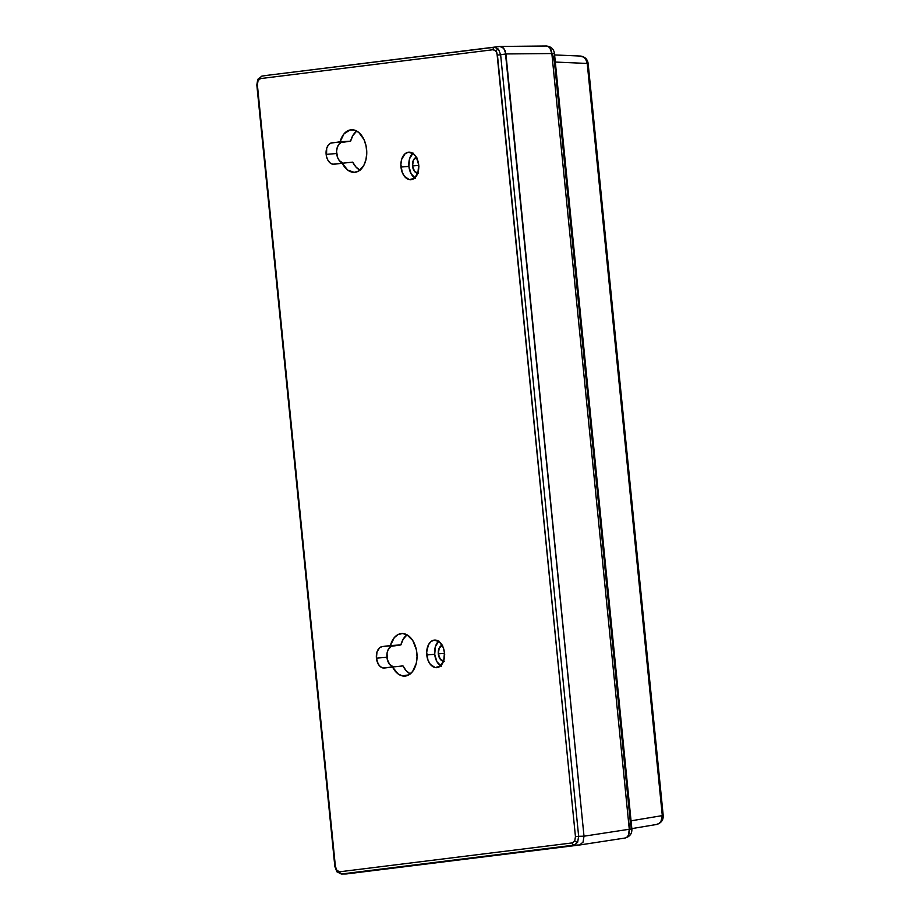 <?xml version="1.0" encoding="UTF-8"?>
<svg xmlns="http://www.w3.org/2000/svg" width="920" height="920" viewBox="0 0 920 920"><rect width="100%" height="100%" fill="white"/><g stroke="black" fill="none" stroke-linecap="round" stroke-linejoin="round"><path stroke-width="1.38" d="M629.97 829.414L631.879 829.115C632.04 833.761 629.74 836.74 624.956 838.039A8.199 5.6 -98.7 0 0 629.28 829.253L631.879 829.115L629.28 829.253L628.452 835.187L626.899 837.165L624.864 838.051A8.199 5.6 -98.7 0 0 624.956 838.039L579.577 844.997L583.038 842.156L584.004 836.199L505.919 53.946L503.815 48.369L501.94 46.816L499.87 46.448L503.815 48.369L505.919 53.946L551.851 53.532L629.28 829.253L584.004 836.199L583.038 842.156L579.577 844.997L345.506 873.896L579.577 844.997L583.038 842.156L584.004 836.199L505.218 50.876L502.918 47.461L499.87 46.448L266.834 75.382L499.87 46.448L546.216 46A8.199 5.589 -90.5 0 1 551.851 53.532L505.919 53.946L584.004 836.199L629.28 829.253L551.851 53.532L554.449 53.394L552.552 53.682L552.609 54.337L554.438 61.939L630.2 820.881L629.912 828.77M580.899 56.108L579.496 56.074L583.556 57.063L585.683 59.098L587.224 63.457L662.296 815.614L663.216 815.591L662.296 815.614L660.928 821.537L658.835 823.572L656.202 824.538A8.199 7.279 -99.5 0 0 656.408 824.504A8.199 7.279 -99.5 0 0 662.296 815.614L631.051 820.824L662.296 815.614L587.224 63.457L555.323 62.054L587.224 63.457A8.199 7.268 -87.5 0 0 580.336 56.051L554.61 54.935M661.307 815.89L662.308 815.764M587.224 63.457L588.144 63.434L587.224 63.457M545.801 46.023L547.963 46.391L549.872 47.955L551.851 53.532L554.449 53.394C553.748 48.944 550.999 46.471 546.216 46M579.772 844.974L624.864 838.051M343.114 163.127L339.376 160.689L337.571 157.458L336.582 151.443L337.214 147.545L338.79 144.417L341.055 142.542L350.6 141.162L340.124 141.784A21.332 13.731 85.3 0 1 351.405 129.777A21.332 13.731 85.3 0 1 366.654 149.925A21.332 13.731 85.3 0 1 354.924 172.293A21.332 13.731 85.3 0 1 342.263 163.242L332.741 164.22L330.096 162.932L327.899 160.206L326.485 156.458L326.703 148.281L328.313 145.084L330.636 143.175L340.124 141.784L344.011 133.86L350.014 129.973L354.487 130.134L358.811 132.491L363.998 139.576L366.068 145.935L366.758 152.835L365.987 159.539L363.848 165.358L358.581 171.097L354.234 172.339L347.622 170.027L342.263 163.242L334.098 164.255A10.787 6.946 85.3 0 1 334.017 164.266A10.787 6.946 85.3 0 1 326.14 154.387L336.662 153.513A10.545 6.785 -94.7 0 0 343.217 163.15M393.392 666.885L389.654 664.447L387.274 659.306L387.055 653.188L388.171 649.601L391.345 646.311L400.89 644.92L403.144 639.285L407.008 634.823L412.792 640.573L416.357 649.692L417.047 656.592L416.277 663.308L412.608 671.485L408.859 674.855L402.27 675.878L397.911 673.785L392.553 667L384.387 668.023A10.787 6.946 85.3 0 1 384.307 668.023A10.787 6.946 85.3 0 1 376.418 658.145L386.94 657.271A10.545 6.785 -94.7 0 0 393.495 666.908M438.598 641.228A13.742 8.844 -94.7 0 0 434.7 654.304L426.776 654.959A13.834 8.901 85.3 0 1 434.539 640.078A13.834 8.901 85.3 0 1 444.452 652.763L443.727 660.594L440.266 666.16L435.24 667.575L430.33 664.366L427.972 660.146L426.673 652.257L428.386 644.908L430.962 641.573L434.24 640.101L439.38 641.815L443.256 647.588L444.452 652.763A13.834 8.901 85.3 0 1 436.816 667.644A13.834 8.901 85.3 0 1 426.776 654.959L434.7 654.304L436.931 661.721L441.381 666.264M412.804 153.318A13.742 8.844 -94.7 0 0 408.905 166.393L400.982 167.049A13.834 8.901 85.3 0 1 408.744 152.168A13.834 8.901 85.3 0 1 418.669 164.852L417.933 172.684L414.471 178.25L409.446 179.664L404.547 176.467L402.178 172.236L400.878 164.346L401.706 159.229L405.168 153.663L408.445 152.191L413.597 153.905L416.415 157.4L418.669 164.852A13.834 8.901 85.3 0 1 411.022 179.733A13.834 8.901 85.3 0 1 400.982 167.049L408.905 166.393L411.148 173.811L415.587 178.353M345.77 873.931L574.218 845.1L577.645 842.248A2.346 1.23 -153.3 0 1 574.77 840.88L572.297 842.904A2.346 1.794 82.9 0 0 574.218 845.1L341.63 873.977L579.577 844.997L574.218 845.1L579.577 844.997L583.038 842.156L584.004 836.199L505.919 53.946L500.629 54.751L498.49 49.174A2.346 1.299 141.1 0 0 495.937 51.094L497.444 55.073L500.629 54.751L578.645 836.291L584.004 836.199L578.645 836.291L577.645 842.248L574.218 845.1A2.346 1.794 -97.1 0 1 572.297 842.904L574.77 840.88L575.448 836.625L496.938 52.877L495.293 50.439L493.12 49.714L260.532 78.591A2.346 1.794 -97.1 0 1 261.993 76.118L257.749 79.419A2.346 1.23 26.7 0 0 258.06 80.626L260.532 78.591L258.06 80.626L257.381 84.882L334.846 866.513L336.892 870.412L335.386 866.421L257.381 84.882L258.06 80.626A2.346 1.23 -153.3 0 1 257.749 79.43A2.346 1.23 -153.3 0 1 258.497 78.971M337.651 872.045A2.346 1.299 -38.9 0 1 336.846 871.723A2.346 1.299 -38.9 0 1 336.892 870.412L339.71 871.78L572.297 842.904L339.71 871.78L336.892 870.412A2.346 1.299 141.1 0 0 336.846 871.723M417.703 173.374A8.107 5.221 85.3 0 1 412.505 165.945L418.669 165.439A7.969 5.129 -94.7 0 0 418.749 166.06M443.497 661.284A8.107 5.221 85.3 0 1 438.299 653.856L444.463 653.349A7.969 5.129 -94.7 0 0 444.544 653.97M444.406 652.303A7.969 5.129 -94.7 0 0 444.463 653.349L438.299 653.856A8.107 5.221 85.3 0 1 442.175 645.254M418.611 164.392A7.969 5.129 -94.7 0 0 418.669 165.439L412.505 165.945A8.107 5.221 85.3 0 1 416.38 157.343M350.6 141.162L352.866 135.527L356.73 131.065A21.091 13.582 -94.7 0 0 350.6 141.162L342.355 142.186A10.545 6.785 -94.7 0 0 336.662 153.513L326.14 154.387A10.787 6.946 85.3 0 1 331.959 142.807L350.6 141.162M360.099 170.234L356.017 167.083L352.705 162.138A21.091 13.582 -94.7 0 0 359.961 170.154M410.389 673.992L406.295 670.841L402.983 665.896A21.091 13.582 -94.7 0 0 410.239 673.911M499.87 46.448L494.58 47.242L498.49 49.174L500.629 54.751L505.919 53.946L503.815 48.369L499.87 46.448L266.65 75.405M346.541 873.931L579.577 844.997M376.418 658.145L376.993 652.038L379.684 647.703L382.248 646.564L390.402 645.553L394.3 637.617L398.141 634.501L402.523 633.535L406.973 634.8A21.091 13.582 -94.7 0 0 400.89 644.92L392.633 645.943A10.545 6.785 -94.7 0 0 386.94 657.271L376.418 658.145A10.787 6.946 85.3 0 1 382.248 646.564L400.89 644.92L390.402 645.553A21.332 13.731 85.3 0 1 401.683 633.546A21.332 13.731 85.3 0 1 416.933 653.683A21.332 13.731 85.3 0 1 405.202 676.062A21.332 13.731 85.3 0 1 392.553 667L402.983 665.896L383.019 667.977L380.374 666.689L378.178 663.964L376.418 658.145M261.993 76.118A2.346 1.794 82.9 0 0 260.532 78.591L493.12 49.714A2.346 1.794 -97.1 0 1 494.58 47.242L266.834 75.382M341.63 873.977L341.63 873.977A2.346 1.794 -97.1 0 1 339.71 871.78A2.346 1.794 82.9 0 0 341.63 873.977M341.216 874L336.858 871.734L334.846 866.513L256.829 84.962L257.749 79.419M495.937 51.094A2.346 1.299 -38.9 0 1 498.49 49.174L494.58 47.242A2.346 1.794 82.9 0 0 493.12 49.714L495.937 51.094M578.645 836.291L500.629 54.751L497.444 55.073L575.448 836.625L578.645 836.291L575.448 836.625L574.77 840.88A2.346 1.23 26.7 0 0 577.645 842.248L578.645 836.291M444.406 651.785L444.716 654.879M418.611 163.875L418.922 166.968M413.068 153.088L409.63 158.619L408.905 166.393A13.742 8.844 -94.7 0 0 414.839 177.928M418.496 173.374L414.598 171.465L412.505 165.945L413.448 160.057L416.886 157.239M438.863 640.998L435.424 646.53L434.7 654.304A13.742 8.844 -94.7 0 0 440.634 665.838M444.291 661.284L440.381 659.375L438.299 653.856L439.242 647.967L442.669 645.15M342.263 163.242L352.705 162.138L342.263 163.242M580.336 56.051C584.89 56.718 587.5 59.179 588.144 63.434L663.216 815.591C663.389 820.192 661.112 823.158 656.408 824.504L631.833 828.609M631.879 829.115L554.449 53.394M266.742 75.394L261.901 76.13M346.161 873.954L341.24 874"/></g></svg>
